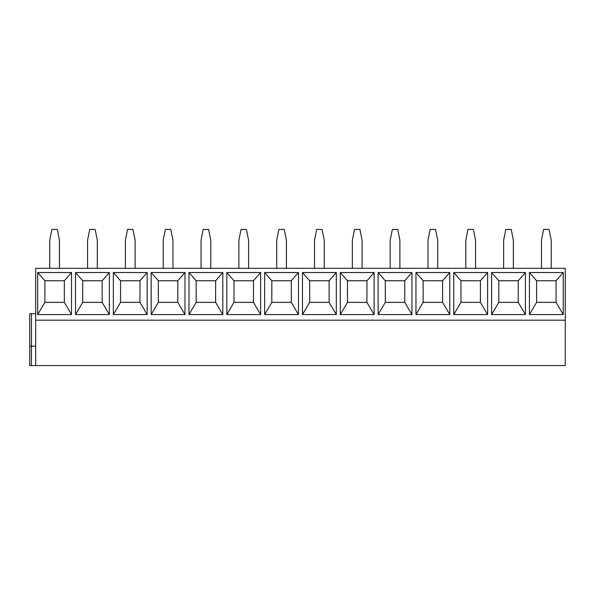 <?xml version="1.0" encoding="UTF-8"?>
<svg xmlns="http://www.w3.org/2000/svg" width="595" height="595" viewBox="0 0 595 595"><rect width="100%" height="100%" fill="white"/><g stroke="black" fill="none" stroke-linecap="round" stroke-linejoin="round"><path stroke-width="0.89" d="M35.693 320.192L565.25 320.192L565.25 268.323L35.693 268.323L35.693 365.583L29.75 365.583L29.75 313.714L35.693 313.714M35.693 346.134L29.75 346.134M35.693 365.583L565.25 365.583L565.25 320.192M563.249 272.532L563.249 314.577L529.424 314.577L529.424 272.532L563.249 272.532L556.065 280.751L556.065 302.364L563.249 314.577M525.422 272.532L525.422 314.577L491.596 314.577L491.596 272.532L525.422 272.532L518.238 280.751L518.238 302.364L525.422 314.577M487.603 272.532L487.603 314.577L453.777 314.577L453.777 272.532L487.603 272.532L480.41 280.751L480.41 302.364L487.603 314.577M449.775 272.532L449.775 314.577L415.95 314.577L415.95 272.532L449.775 272.532L442.591 280.751L442.591 302.364L449.775 314.577M411.948 272.532L411.948 314.577L378.123 314.577L378.123 272.532L411.948 272.532L404.764 280.751L404.764 302.364L411.948 314.577M374.121 272.532L374.121 314.577L340.295 314.577L340.295 272.532L374.121 272.532L366.937 280.751L366.937 302.364L374.121 314.577M336.301 272.532L336.301 314.577L302.468 314.577L302.468 272.532L336.301 272.532L329.109 280.751L329.109 302.364L336.301 314.577M298.474 272.532L298.474 314.577L264.649 314.577L264.649 272.532L298.474 272.532L291.282 280.751L291.282 302.364L298.474 314.577M260.647 272.532L260.647 314.577L226.821 314.577L226.821 272.532L260.647 272.532L253.463 280.751L253.463 302.364L260.647 314.577M222.82 272.532L222.82 314.577L188.994 314.577L188.994 272.532L222.82 272.532L215.635 280.751L215.635 302.364L222.82 314.577M184.993 272.532L184.993 314.577L151.167 314.577L151.167 272.532L184.993 272.532L177.808 280.751L177.808 302.364L184.993 314.577M147.173 272.532L147.173 314.577L113.348 314.577L113.348 272.532L147.173 272.532L139.981 280.751L139.981 302.364L147.173 314.577M109.346 272.532L109.346 314.577L75.52 314.577L75.52 272.532L109.346 272.532L102.162 280.751L102.162 302.364L109.346 314.577M71.519 272.532L71.519 314.577L37.693 314.577L37.693 272.532L71.519 272.532L64.334 280.751L64.334 302.364L71.519 314.577M551.201 268.323L551.201 240.224L549.036 229.417L543.637 229.417L541.472 240.224L541.472 268.323M513.373 268.323L513.373 240.224L511.217 229.417L505.81 229.417L503.645 240.224L503.645 268.323M475.546 268.323L475.546 240.224L473.389 229.417L467.982 229.417L465.826 240.224L465.826 268.323M437.727 268.323L437.727 240.224L435.562 229.417L430.163 229.417L427.998 240.224L427.998 268.323M399.899 268.323L399.899 240.224L397.735 229.417L392.336 229.417L390.171 240.224L390.171 268.323M362.072 268.323L362.072 240.224L359.916 229.417L354.508 229.417L352.344 240.224L352.344 268.323M324.245 268.323L324.245 240.224L322.088 229.417L316.681 229.417L314.524 240.224L314.524 268.323M286.426 268.323L286.426 240.224L284.261 229.417L278.854 229.417L276.697 240.224L276.697 268.323M248.598 268.323L248.598 240.224L246.434 229.417L241.035 229.417L238.87 240.224L238.87 268.323M210.771 268.323L210.771 240.224L208.607 229.417L203.207 229.417L201.043 240.224L201.043 268.323M172.944 268.323L172.944 240.224L170.787 229.417L165.38 229.417L163.223 240.224L163.223 268.323M135.125 268.323L135.125 240.224L132.96 229.417L127.553 229.417L125.396 240.224L125.396 268.323M97.297 268.323L97.297 240.224L95.133 229.417L89.733 229.417L87.569 240.224L87.569 268.323M59.47 268.323L59.47 240.224L57.306 229.417L51.906 229.417L49.742 240.224L49.742 268.323M556.065 302.364L536.608 302.364L529.424 314.577M536.608 302.364L536.608 280.751L529.424 272.532M536.608 280.751L556.065 280.751M518.238 302.364L498.788 302.364L498.788 280.751L491.596 272.532M498.788 280.751L518.238 280.751M498.788 302.364L491.596 314.577M480.41 302.364L460.961 302.364L460.961 280.751L453.777 272.532M460.961 280.751L480.41 280.751M460.961 302.364L453.777 314.577M442.591 302.364L423.134 302.364L423.134 280.751L415.95 272.532M423.134 280.751L442.591 280.751M423.134 302.364L415.95 314.577M404.764 302.364L385.307 302.364L385.307 280.751L378.123 272.532M385.307 280.751L404.764 280.751M385.307 302.364L378.123 314.577M366.937 302.364L347.48 302.364L347.48 280.751L340.295 272.532M347.48 280.751L366.937 280.751M347.48 302.364L340.295 314.577M329.109 302.364L309.66 302.364L309.66 280.751L302.468 272.532M309.66 280.751L329.109 280.751M309.66 302.364L302.468 314.577M291.282 302.364L271.833 302.364L271.833 280.751L264.649 272.532M271.833 280.751L291.282 280.751M271.833 302.364L264.649 314.577M253.463 302.364L234.006 302.364L234.006 280.751L226.821 272.532M234.006 280.751L253.463 280.751M234.006 302.364L226.821 314.577M215.635 302.364L196.179 302.364L196.179 280.751L188.994 272.532M196.179 280.751L215.635 280.751M196.179 302.364L188.994 314.577M177.808 302.364L158.359 302.364L158.359 280.751L151.167 272.532M158.359 280.751L177.808 280.751M158.359 302.364L151.167 314.577M139.981 302.364L120.532 302.364L120.532 280.751L113.348 272.532M120.532 280.751L139.981 280.751M120.532 302.364L113.348 314.577M102.162 302.364L82.705 302.364L82.705 280.751L75.52 272.532M82.705 280.751L102.162 280.751M82.705 302.364L75.52 314.577M64.334 302.364L44.878 302.364L44.878 280.751L37.693 272.532M44.878 280.751L64.334 280.751M44.878 302.364L37.693 314.577M31.438 365.583L31.438 346.134M31.49 346.134L31.49 313.714"/></g></svg>
